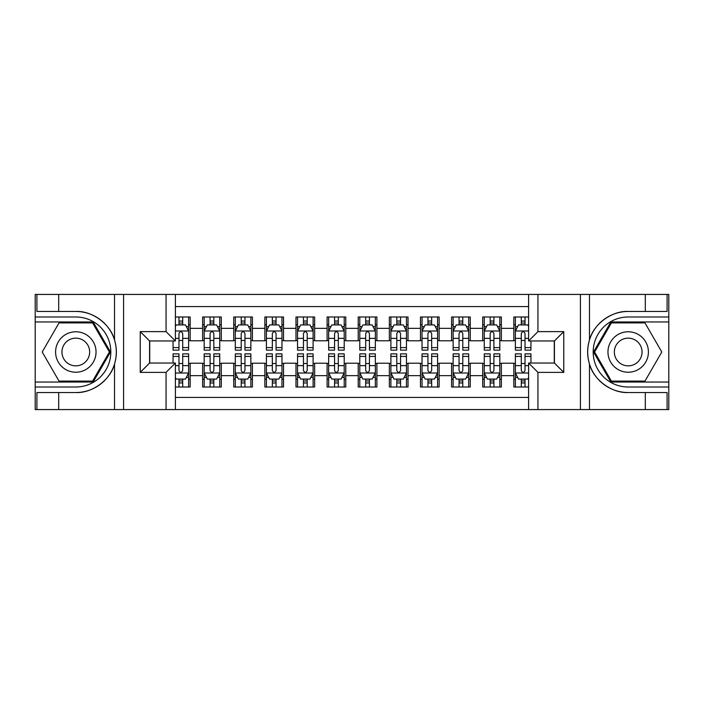 <?xml version="1.0" encoding="UTF-8"?>
<svg xmlns="http://www.w3.org/2000/svg" width="704" height="704" viewBox="0 0 704 704"><rect width="100%" height="100%" fill="white"/><g stroke="black" fill="none" stroke-linecap="round" stroke-linejoin="round"><path stroke-width="1.06" d="M175.393 409.57L528.607 409.57L528.607 363.044L554.435 363.044L554.435 340.956L528.607 340.956L528.607 294.43L175.393 294.43L175.393 340.956L149.565 340.956L149.565 363.044L175.393 363.044L175.393 409.57L58.696 409.57L58.696 392.533L75.812 392.533C92.171 393.36 110.449 379.905 114.514 364.038C116.89 356.022 116.89 347.996 114.514 339.962C110.449 324.095 92.171 310.64 75.812 311.467L58.696 311.467L58.696 294.43L35.2 294.43L35.2 382.034L93.148 382.034L110.484 352L93.148 321.966L35.2 321.966M528.607 316.994L513.823 316.994L513.823 328.346L501.371 328.346L501.371 340.798L513.823 340.798L513.823 328.346M501.371 328.346L501.371 316.994L482.706 316.994L482.706 328.346L470.254 328.346L470.254 340.798L482.706 340.798L482.706 328.346M470.254 328.346L470.254 316.994L451.581 316.994L451.581 328.346L439.138 328.346L439.138 340.798L451.581 340.798L451.581 328.346M439.138 328.346L439.138 316.994L420.464 316.994L420.464 328.346L408.012 328.346L408.012 340.798L420.464 340.798L420.464 328.346M408.012 328.346L408.012 316.994L389.347 316.994L389.347 328.346L376.895 328.346L376.895 340.798L389.347 340.798L389.347 328.346M376.895 328.346L376.895 316.994L358.222 316.994L358.222 328.346L345.778 328.346L345.778 340.798L358.222 340.798L358.222 328.346M345.778 328.346L345.778 316.994L327.105 316.994L327.105 328.346L314.653 328.346L314.653 340.798L327.105 340.798L327.105 328.346M314.653 328.346L314.653 316.994L295.988 316.994L295.988 328.346L283.536 328.346L283.536 340.798L295.988 340.798L295.988 328.346M283.536 328.346L283.536 316.994L264.862 316.994L264.862 328.346L252.419 328.346L252.419 340.798L264.862 340.798L264.862 328.346M252.419 328.346L252.419 316.994L233.746 316.994L233.746 328.346L221.294 328.346L221.294 340.798L233.746 340.798L233.746 328.346M221.294 328.346L221.294 316.994L202.629 316.994L202.629 340.798L190.177 340.798L190.177 316.994L175.393 316.994M175.393 387.006L190.177 387.006L190.177 363.202L202.629 363.202L202.629 387.006L221.294 387.006L221.294 363.202L233.746 363.202L233.746 375.654L221.294 375.654M233.746 375.654L233.746 387.006L252.419 387.006L252.419 363.202L264.862 363.202L264.862 375.654L252.419 375.654M264.862 375.654L264.862 387.006L283.536 387.006L283.536 363.202L295.988 363.202L295.988 375.654L283.536 375.654M295.988 375.654L295.988 387.006L314.653 387.006L314.653 363.202L327.105 363.202L327.105 375.654L314.653 375.654M327.105 375.654L327.105 387.006L345.778 387.006L345.778 363.202L358.222 363.202L358.222 375.654L345.778 375.654M358.222 375.654L358.222 387.006L376.895 387.006L376.895 363.202L389.347 363.202L389.347 375.654L376.895 375.654M389.347 375.654L389.347 387.006L408.012 387.006L408.012 363.202L420.464 363.202L420.464 375.654L408.012 375.654M420.464 375.654L420.464 387.006L439.138 387.006L439.138 363.202L451.581 363.202L451.581 375.654L439.138 375.654M451.581 375.654L451.581 387.006L470.254 387.006L470.254 363.202L482.706 363.202L482.706 375.654L470.254 375.654M482.706 375.654L482.706 387.006L501.371 387.006L501.371 363.202L513.823 363.202L513.823 375.654L501.371 375.654M528.607 306.566L175.393 306.566M175.393 397.434L528.607 397.434M513.823 375.654L513.823 387.006L528.607 387.006M149.723 340.956L149.723 363.044M554.277 363.044L554.277 340.956M178.974 324.773L182.706 324.773M188.619 324.773L190.177 324.773M178.974 340.49L182.706 340.49M188.619 340.49L190.177 340.49M178.974 363.51L182.706 363.51M188.619 363.51L190.177 363.51M178.974 379.227L182.706 379.227M188.619 379.227L190.177 379.227M202.629 340.49L204.178 340.49M210.091 340.49L213.831 340.49M219.745 340.49L221.294 340.49M202.629 324.773L204.178 324.773M210.091 324.773L213.831 324.773M219.745 324.773L221.294 324.773M202.629 363.51L204.178 363.51M210.091 363.51L213.831 363.51M219.745 363.51L221.294 363.51M202.629 379.227L204.178 379.227M210.091 379.227L213.831 379.227M219.745 379.227L221.294 379.227M233.746 363.51L235.303 363.51M241.217 363.51L244.948 363.51M250.862 363.51L252.419 363.51M233.746 379.227L235.303 379.227M241.217 379.227L244.948 379.227M250.862 379.227L252.419 379.227M233.746 324.773L235.303 324.773M241.217 324.773L244.948 324.773M250.862 324.773L252.419 324.773M233.746 340.49L235.303 340.49M241.217 340.49L244.948 340.49M250.862 340.49L252.419 340.49M264.862 363.51L266.42 363.51M272.334 363.51L276.065 363.51M281.978 363.51L283.536 363.51M264.862 379.227L266.42 379.227M272.334 379.227L276.065 379.227M281.978 379.227L283.536 379.227M264.862 324.773L266.42 324.773M272.334 324.773L276.065 324.773M281.978 324.773L283.536 324.773M264.862 340.49L266.42 340.49M272.334 340.49L276.065 340.49M281.978 340.49L283.536 340.49M295.988 363.51L297.537 363.51M303.45 363.51L307.19 363.51M313.104 363.51L314.653 363.51M295.988 379.227L297.537 379.227M303.45 379.227L307.19 379.227M313.104 379.227L314.653 379.227M295.988 324.773L297.537 324.773M303.45 324.773L307.19 324.773M313.104 324.773L314.653 324.773M295.988 340.49L297.537 340.49M303.45 340.49L307.19 340.49M313.104 340.49L314.653 340.49M327.105 363.51L328.662 363.51M334.576 363.51L338.307 363.51M344.221 363.51L345.778 363.51M327.105 379.227L328.662 379.227M334.576 379.227L338.307 379.227M344.221 379.227L345.778 379.227M327.105 324.773L328.662 324.773M334.576 324.773L338.307 324.773M344.221 324.773L345.778 324.773M327.105 340.49L328.662 340.49M334.576 340.49L338.307 340.49M344.221 340.49L345.778 340.49M358.222 363.51L359.779 363.51M365.693 363.51L369.424 363.51M375.338 363.51L376.895 363.51M358.222 379.227L359.779 379.227M365.693 379.227L369.424 379.227M375.338 379.227L376.895 379.227M358.222 324.773L359.779 324.773M365.693 324.773L369.424 324.773M375.338 324.773L376.895 324.773M358.222 340.49L359.779 340.49M365.693 340.49L369.424 340.49M375.338 340.49L376.895 340.49M389.347 363.51L390.896 363.51M396.81 363.51L400.55 363.51M406.463 363.51L408.012 363.51M389.347 379.227L390.896 379.227M396.81 379.227L400.55 379.227M406.463 379.227L408.012 379.227M389.347 324.773L390.896 324.773M396.81 324.773L400.55 324.773M406.463 324.773L408.012 324.773M389.347 340.49L390.896 340.49M396.81 340.49L400.55 340.49M406.463 340.49L408.012 340.49M420.464 363.51L422.022 363.51M427.935 363.51L431.666 363.51M437.58 363.51L439.138 363.51M420.464 379.227L422.022 379.227M427.935 379.227L431.666 379.227M437.58 379.227L439.138 379.227M420.464 324.773L422.022 324.773M427.935 324.773L431.666 324.773M437.58 324.773L439.138 324.773M420.464 340.49L422.022 340.49M427.935 340.49L431.666 340.49M437.58 340.49L439.138 340.49M451.581 363.51L453.138 363.51M459.052 363.51L462.783 363.51M468.697 363.51L470.254 363.51M451.581 379.227L453.138 379.227M459.052 379.227L462.783 379.227M468.697 379.227L470.254 379.227M451.581 324.773L453.138 324.773M459.052 324.773L462.783 324.773M468.697 324.773L470.254 324.773M451.581 340.49L453.138 340.49M459.052 340.49L462.783 340.49M468.697 340.49L470.254 340.49M482.706 363.51L484.255 363.51M490.169 363.51L493.909 363.51M499.822 363.51L501.371 363.51M482.706 379.227L484.255 379.227M490.169 379.227L493.909 379.227M499.822 379.227L501.371 379.227M482.706 324.773L484.255 324.773M490.169 324.773L493.909 324.773M499.822 324.773L501.371 324.773M482.706 340.49L484.255 340.49M490.169 340.49L493.909 340.49M499.822 340.49L501.371 340.49M513.823 363.51L515.381 363.51M521.294 363.51L525.026 363.51M513.823 379.227L515.381 379.227M521.294 379.227L525.026 379.227M513.823 324.773L515.381 324.773M521.294 324.773L525.026 324.773M513.823 340.49L515.381 340.49M521.294 340.49L525.026 340.49M182.706 321.033L178.974 321.033M173.061 347.6L173.061 350.134L178.974 350.134L178.974 347.6L173.061 347.6L173.061 340.956M186.366 326.638L188.619 326.638L188.619 350.134L182.706 350.134L182.706 333.485C181.465 331.082 180.224 331.082 178.974 333.485L178.974 347.6M188.619 326.638L188.619 316.994M188.619 331.153L185.513 324.922L176.176 324.922L175.393 326.48M178.974 324.922L178.974 316.994M182.706 316.994L182.706 324.922M178.974 382.967L182.706 382.967M175.393 377.52L176.176 379.078L185.513 379.078L188.619 372.847L188.619 353.866L182.706 353.866L182.706 356.4L188.619 356.4M188.619 372.847L188.619 387.006M173.061 363.044L173.061 353.866L178.974 353.866L178.974 370.515C180.215 372.918 181.465 372.918 182.706 370.515L182.706 356.4M182.706 379.078L182.706 387.006M178.974 387.006L178.974 379.078M85.923 334.479A20.231 20.231 0 0 0 58.291 341.889A20.231 20.231 0 0 0 65.701 369.521A20.231 20.231 0 0 0 93.333 362.111A20.231 20.231 0 0 0 85.923 334.479M82.738 340.006A13.851 13.851 0 0 0 63.818 345.074A13.851 13.851 0 0 0 68.886 363.994A13.851 13.851 0 0 0 87.806 358.926A13.851 13.851 0 0 0 82.738 340.006M92.611 381.093L59.013 381.093L42.214 352L59.013 322.907L92.611 322.907L109.41 352L92.611 381.093M638.299 334.479A20.231 20.231 0 0 0 610.667 341.889A20.231 20.231 0 0 0 618.077 369.521A20.231 20.231 0 0 0 645.709 362.111A20.231 20.231 0 0 0 638.299 334.479M635.114 340.006A13.851 13.851 0 0 0 616.194 345.074A13.851 13.851 0 0 0 621.262 363.994A13.851 13.851 0 0 0 640.182 358.926A13.851 13.851 0 0 0 635.114 340.006M644.987 381.093L611.389 381.093L594.59 352L611.389 322.907L644.987 322.907L661.786 352L644.987 381.093M166.056 409.57L166.056 372.381L140.228 372.381L140.228 331.619L166.056 331.619L166.056 294.43L123.578 294.43L123.578 409.57M114.514 339.962L114.514 294.43L58.696 294.43M58.696 409.57L35.2 409.57L35.2 382.034M35.2 387.006L75.812 387.006A35.006 35.006 0 0 0 110.818 352A35.006 35.006 0 0 0 75.812 316.994L35.2 316.994M75.812 392.533A40.533 40.533 0 0 0 116.345 352A40.533 40.533 0 0 0 75.812 311.467M114.514 294.43L123.578 294.43M166.056 294.43L175.393 294.43M58.696 392.533L36.907 392.533L36.907 409.57M58.696 311.467L36.907 311.467L36.907 294.43M166.056 372.381L175.393 363.044M140.228 372.381L149.565 363.044M140.228 331.619L149.565 340.956M166.056 331.619L175.393 340.956M528.607 294.43L645.304 294.43L645.304 311.467L628.188 311.467C611.829 310.64 593.551 324.095 589.486 339.962C587.11 347.978 587.11 356.004 589.486 364.038C593.551 379.905 611.829 393.36 628.188 392.533L645.304 392.533L645.304 409.57L668.8 409.57L668.8 321.966L610.852 321.966L593.516 352L610.852 382.034L668.8 382.034M537.944 294.43L537.944 331.619L563.772 331.619L563.772 372.381L537.944 372.381L537.944 409.57L580.422 409.57L580.422 294.43M589.486 364.038L589.486 409.57L645.304 409.57M645.304 294.43L668.8 294.43L668.8 321.966M668.8 316.994L628.188 316.994A35.006 35.006 0 0 0 593.182 352A35.006 35.006 0 0 0 628.188 387.006L668.8 387.006M628.188 311.467A40.533 40.533 0 0 0 587.655 352A40.533 40.533 0 0 0 628.188 392.533M589.486 409.57L580.422 409.57M537.944 409.57L528.607 409.57M645.304 311.467L667.093 311.467L667.093 294.43M645.304 392.533L667.093 392.533L667.093 409.57M537.944 331.619L528.607 340.956M563.772 331.619L554.435 340.956M563.772 372.381L554.435 363.044M537.944 372.381L528.607 363.044M213.831 321.033L210.091 321.033M219.745 347.6L213.831 347.6L213.831 350.134L219.745 350.134L219.745 331.153L216.63 324.922L207.293 324.922L204.178 331.153L204.178 350.134L210.091 350.134L210.091 347.6L204.178 347.6M204.178 331.153L204.178 316.994M219.745 331.153L219.745 316.994M210.091 324.922L210.091 316.994M213.831 316.994L213.831 324.922M213.831 347.6L213.831 333.485C212.582 331.082 211.341 331.082 210.091 333.485L210.091 347.6M244.948 321.033L241.217 321.033M250.862 347.6L244.948 347.6L244.948 350.134L250.862 350.134L250.862 331.153L247.746 324.922L238.41 324.922L235.303 331.153L235.303 350.134L241.217 350.134L241.217 347.6L235.303 347.6M235.303 331.153L235.303 316.994M250.862 331.153L250.862 316.994M241.217 324.922L241.217 316.994M244.948 316.994L244.948 324.922M244.948 347.6L244.948 333.485C243.707 331.082 242.458 331.082 241.217 333.485L241.217 347.6M276.065 321.033L272.334 321.033M281.978 347.6L276.065 347.6L276.065 350.134L281.978 350.134L281.978 331.153L278.872 324.922L269.535 324.922L266.42 331.153L266.42 350.134L272.334 350.134L272.334 347.6L266.42 347.6M266.42 331.153L266.42 316.994M281.978 331.153L281.978 316.994M272.334 324.922L272.334 316.994M276.065 316.994L276.065 324.922M276.065 347.6L276.065 333.485C274.824 331.082 273.583 331.082 272.334 333.485L272.334 347.6M307.19 321.033L303.45 321.033M313.104 347.6L307.19 347.6L307.19 350.134L313.104 350.134L313.104 331.153L309.989 324.922L300.652 324.922L297.537 331.153L297.537 350.134L303.45 350.134L303.45 347.6L297.537 347.6M297.537 331.153L297.537 316.994M313.104 331.153L313.104 316.994M303.45 324.922L303.45 316.994M307.19 316.994L307.19 324.922M307.19 347.6L307.19 333.485C305.941 331.082 304.7 331.082 303.45 333.485L303.45 347.6M210.091 382.967L213.831 382.967M204.178 356.4L210.091 356.4L210.091 353.866L204.178 353.866L204.178 372.847L207.293 379.078L216.63 379.078L219.745 372.847L219.745 353.866L213.831 353.866L213.831 356.4L219.745 356.4M219.745 372.847L219.745 387.006M204.178 372.847L204.178 387.006M213.831 379.078L213.831 387.006M210.091 387.006L210.091 379.078M210.091 356.4L210.091 370.515C211.341 372.918 212.582 372.918 213.831 370.515L213.831 356.4M241.217 382.967L244.948 382.967M235.303 356.4L241.217 356.4L241.217 353.866L235.303 353.866L235.303 372.847L238.41 379.078L247.746 379.078L250.862 372.847L250.862 353.866L244.948 353.866L244.948 356.4L250.862 356.4M250.862 372.847L250.862 387.006M235.303 372.847L235.303 387.006M244.948 379.078L244.948 387.006M241.217 387.006L241.217 379.078M241.217 356.4L241.217 370.515C242.458 372.918 243.698 372.918 244.948 370.515L244.948 356.4M272.334 382.967L276.065 382.967M266.42 356.4L272.334 356.4L272.334 353.866L266.42 353.866L266.42 372.847L269.535 379.078L278.872 379.078L281.978 372.847L281.978 353.866L276.065 353.866L276.065 356.4L281.978 356.4M281.978 372.847L281.978 387.006M266.42 372.847L266.42 387.006M276.065 379.078L276.065 387.006M272.334 387.006L272.334 379.078M272.334 356.4L272.334 370.515C273.574 372.918 274.824 372.918 276.065 370.515L276.065 356.4M303.45 382.967L307.19 382.967M297.537 356.4L303.45 356.4L303.45 353.866L297.537 353.866L297.537 372.847L300.652 379.078L309.989 379.078L313.104 372.847L313.104 353.866L307.19 353.866L307.19 356.4L313.104 356.4M313.104 372.847L313.104 387.006M297.537 372.847L297.537 387.006M307.19 379.078L307.19 387.006M303.45 387.006L303.45 379.078M303.45 356.4L303.45 370.515C304.7 372.918 305.941 372.918 307.19 370.515L307.19 356.4M338.307 321.033L334.576 321.033M344.221 347.6L338.307 347.6L338.307 350.134L344.221 350.134L344.221 331.153L341.106 324.922L331.769 324.922L328.662 331.153L328.662 350.134L334.576 350.134L334.576 347.6L328.662 347.6M328.662 331.153L328.662 316.994M344.221 331.153L344.221 316.994M334.576 324.922L334.576 316.994M338.307 316.994L338.307 324.922M338.307 347.6L338.307 333.485C337.066 331.082 335.817 331.082 334.576 333.485L334.576 347.6M334.576 382.967L338.307 382.967M328.662 356.4L334.576 356.4L334.576 353.866L328.662 353.866L328.662 372.847L331.769 379.078L341.106 379.078L344.221 372.847L344.221 353.866L338.307 353.866L338.307 356.4L344.221 356.4M344.221 372.847L344.221 387.006M328.662 372.847L328.662 387.006M338.307 379.078L338.307 387.006M334.576 387.006L334.576 379.078M334.576 356.4L334.576 370.515C335.817 372.918 337.058 372.918 338.307 370.515L338.307 356.4M369.424 321.033L365.693 321.033M375.338 347.6L369.424 347.6L369.424 350.134L375.338 350.134L375.338 331.153L372.231 324.922L362.894 324.922L359.779 331.153L359.779 350.134L365.693 350.134L365.693 347.6L359.779 347.6M359.779 331.153L359.779 316.994M375.338 331.153L375.338 316.994M365.693 324.922L365.693 316.994M369.424 316.994L369.424 324.922M369.424 347.6L369.424 333.485C368.183 331.082 366.942 331.082 365.693 333.485L365.693 347.6M365.693 382.967L369.424 382.967M359.779 356.4L365.693 356.4L365.693 353.866L359.779 353.866L359.779 372.847L362.894 379.078L372.231 379.078L375.338 372.847L375.338 353.866L369.424 353.866L369.424 356.4L375.338 356.4M375.338 372.847L375.338 387.006M359.779 372.847L359.779 387.006M369.424 379.078L369.424 387.006M365.693 387.006L365.693 379.078M365.693 356.4L365.693 370.515C366.934 372.918 368.183 372.918 369.424 370.515L369.424 356.4M400.55 321.033L396.81 321.033M406.463 347.6L400.55 347.6L400.55 350.134L406.463 350.134L406.463 331.153L403.348 324.922L394.011 324.922L390.896 331.153L390.896 350.134L396.81 350.134L396.81 347.6L390.896 347.6M390.896 331.153L390.896 316.994M406.463 331.153L406.463 316.994M396.81 324.922L396.81 316.994M400.55 316.994L400.55 324.922M400.55 347.6L400.55 333.485C399.3 331.082 398.059 331.082 396.81 333.485L396.81 347.6M396.81 382.967L400.55 382.967M390.896 356.4L396.81 356.4L396.81 353.866L390.896 353.866L390.896 372.847L394.011 379.078L403.348 379.078L406.463 372.847L406.463 353.866L400.55 353.866L400.55 356.4L406.463 356.4M406.463 372.847L406.463 387.006M390.896 372.847L390.896 387.006M400.55 379.078L400.55 387.006M396.81 387.006L396.81 379.078M396.81 356.4L396.81 370.515C398.059 372.918 399.3 372.918 400.55 370.515L400.55 356.4M431.666 321.033L427.935 321.033M437.58 347.6L431.666 347.6L431.666 350.134L437.58 350.134L437.58 331.153L434.465 324.922L425.128 324.922L422.022 331.153L422.022 350.134L427.935 350.134L427.935 347.6L422.022 347.6M422.022 331.153L422.022 316.994M437.58 331.153L437.58 316.994M427.935 324.922L427.935 316.994M431.666 316.994L431.666 324.922M431.666 347.6L431.666 333.485C430.426 331.082 429.176 331.082 427.935 333.485L427.935 347.6M427.935 382.967L431.666 382.967M422.022 356.4L427.935 356.4L427.935 353.866L422.022 353.866L422.022 372.847L425.128 379.078L434.465 379.078L437.58 372.847L437.58 353.866L431.666 353.866L431.666 356.4L437.58 356.4M437.58 372.847L437.58 387.006M422.022 372.847L422.022 387.006M431.666 379.078L431.666 387.006M427.935 387.006L427.935 379.078M427.935 356.4L427.935 370.515C429.176 372.918 430.417 372.918 431.666 370.515L431.666 356.4M462.783 321.033L459.052 321.033M468.697 347.6L462.783 347.6L462.783 350.134L468.697 350.134L468.697 331.153L465.59 324.922L456.254 324.922L453.138 331.153L453.138 350.134L459.052 350.134L459.052 347.6L453.138 347.6M453.138 331.153L453.138 316.994M468.697 331.153L468.697 316.994M459.052 324.922L459.052 316.994M462.783 316.994L462.783 324.922M462.783 347.6L462.783 333.485C461.542 331.082 460.302 331.082 459.052 333.485L459.052 347.6M459.052 382.967L462.783 382.967M453.138 356.4L459.052 356.4L459.052 353.866L453.138 353.866L453.138 372.847L456.254 379.078L465.59 379.078L468.697 372.847L468.697 353.866L462.783 353.866L462.783 356.4L468.697 356.4M468.697 372.847L468.697 387.006M453.138 372.847L453.138 387.006M462.783 379.078L462.783 387.006M459.052 387.006L459.052 379.078M459.052 356.4L459.052 370.515C460.293 372.918 461.542 372.918 462.783 370.515L462.783 356.4M493.909 321.033L490.169 321.033M499.822 347.6L493.909 347.6L493.909 350.134L499.822 350.134L499.822 331.153L496.707 324.922L487.37 324.922L484.255 331.153L484.255 350.134L490.169 350.134L490.169 347.6L484.255 347.6M484.255 331.153L484.255 316.994M499.822 331.153L499.822 316.994M490.169 324.922L490.169 316.994M493.909 316.994L493.909 324.922M493.909 347.6L493.909 333.485C492.659 331.082 491.418 331.082 490.169 333.485L490.169 347.6M490.169 382.967L493.909 382.967M484.255 356.4L490.169 356.4L490.169 353.866L484.255 353.866L484.255 372.847L487.37 379.078L496.707 379.078L499.822 372.847L499.822 353.866L493.909 353.866L493.909 356.4L499.822 356.4M499.822 372.847L499.822 387.006M484.255 372.847L484.255 387.006M493.909 379.078L493.909 387.006M490.169 387.006L490.169 379.078M490.169 356.4L490.169 370.515C491.418 372.918 492.659 372.918 493.909 370.515L493.909 356.4M525.026 321.033L521.294 321.033M528.607 326.48L527.824 324.922L518.487 324.922L515.381 331.153L515.381 350.134L521.294 350.134L521.294 347.6L515.381 347.6M515.381 331.153L515.381 316.994M530.939 340.956L530.939 350.134L525.026 350.134L525.026 333.485C523.785 331.082 522.535 331.082 521.294 333.485L521.294 347.6M521.294 324.922L521.294 316.994M525.026 316.994L525.026 324.922M521.294 382.967L525.026 382.967M530.939 356.4L530.939 353.866L525.026 353.866L525.026 356.4L530.939 356.4L530.939 363.044M517.634 377.362L515.381 377.362L515.381 353.866L521.294 353.866L521.294 370.515C522.535 372.918 523.776 372.918 525.026 370.515L525.026 356.4M515.381 377.362L515.381 387.006M515.381 372.847L518.487 379.078L527.824 379.078L528.607 377.52M525.026 379.078L525.026 387.006M521.294 387.006L521.294 379.078M202.629 375.654L190.177 375.654M202.629 328.346L190.177 328.346M188.54 330.994L175.393 330.994M188.619 347.6L182.706 347.6M178.974 338.36L175.393 338.36M188.619 338.36L182.706 338.36M182.706 323.013L178.974 323.013M175.393 373.006L188.54 373.006M188.619 377.362L186.366 377.362M173.061 356.4L178.974 356.4M182.706 365.64L188.619 365.64M175.393 365.64L178.974 365.64M178.974 380.987L182.706 380.987M114.514 409.57L114.514 364.038M589.486 294.43L589.486 339.962M219.666 330.994L204.257 330.994M204.178 326.638L206.439 326.638M217.483 326.638L219.745 326.638M210.091 338.36L204.178 338.36M219.745 338.36L213.831 338.36M213.831 323.013L210.091 323.013M250.782 330.994L235.382 330.994M235.303 326.638L237.556 326.638M248.609 326.638L250.862 326.638M241.217 338.36L235.303 338.36M250.862 338.36L244.948 338.36M244.948 323.013L241.217 323.013M281.899 330.994L266.499 330.994M266.42 326.638L268.673 326.638M279.726 326.638L281.978 326.638M272.334 338.36L266.42 338.36M281.978 338.36L276.065 338.36M276.065 323.013L272.334 323.013M313.025 330.994L297.616 330.994M297.537 326.638L299.798 326.638M310.842 326.638L313.104 326.638M303.45 338.36L297.537 338.36M313.104 338.36L307.19 338.36M307.19 323.013L303.45 323.013M204.257 373.006L219.666 373.006M219.745 377.362L217.483 377.362M206.439 377.362L204.178 377.362M213.831 365.64L219.745 365.64M204.178 365.64L210.091 365.64M210.091 380.987L213.831 380.987M235.382 373.006L250.782 373.006M250.862 377.362L248.609 377.362M237.556 377.362L235.303 377.362M244.948 365.64L250.862 365.64M235.303 365.64L241.217 365.64M241.217 380.987L244.948 380.987M266.499 373.006L281.899 373.006M281.978 377.362L279.726 377.362M268.673 377.362L266.42 377.362M276.065 365.64L281.978 365.64M266.42 365.64L272.334 365.64M272.334 380.987L276.065 380.987M297.616 373.006L313.025 373.006M313.104 377.362L310.842 377.362M299.798 377.362L297.537 377.362M307.19 365.64L313.104 365.64M297.537 365.64L303.45 365.64M303.45 380.987L307.19 380.987M344.142 330.994L328.742 330.994M328.662 326.638L330.915 326.638M341.968 326.638L344.221 326.638M334.576 338.36L328.662 338.36M344.221 338.36L338.307 338.36M338.307 323.013L334.576 323.013M328.742 373.006L344.142 373.006M344.221 377.362L341.968 377.362M330.915 377.362L328.662 377.362M338.307 365.64L344.221 365.64M328.662 365.64L334.576 365.64M334.576 380.987L338.307 380.987M375.258 330.994L359.858 330.994M359.779 326.638L362.032 326.638M373.085 326.638L375.338 326.638M365.693 338.36L359.779 338.36M375.338 338.36L369.424 338.36M369.424 323.013L365.693 323.013M359.858 373.006L375.258 373.006M375.338 377.362L373.085 377.362M362.032 377.362L359.779 377.362M369.424 365.64L375.338 365.64M359.779 365.64L365.693 365.64M365.693 380.987L369.424 380.987M406.384 330.994L390.975 330.994M390.896 326.638L393.158 326.638M404.202 326.638L406.463 326.638M396.81 338.36L390.896 338.36M406.463 338.36L400.55 338.36M400.55 323.013L396.81 323.013M390.975 373.006L406.384 373.006M406.463 377.362L404.202 377.362M393.158 377.362L390.896 377.362M400.55 365.64L406.463 365.64M390.896 365.64L396.81 365.64M396.81 380.987L400.55 380.987M437.501 330.994L422.101 330.994M422.022 326.638L424.274 326.638M435.327 326.638L437.58 326.638M427.935 338.36L422.022 338.36M437.58 338.36L431.666 338.36M431.666 323.013L427.935 323.013M422.101 373.006L437.501 373.006M437.58 377.362L435.327 377.362M424.274 377.362L422.022 377.362M431.666 365.64L437.58 365.64M422.022 365.64L427.935 365.64M427.935 380.987L431.666 380.987M468.618 330.994L453.218 330.994M453.138 326.638L455.391 326.638M466.444 326.638L468.697 326.638M459.052 338.36L453.138 338.36M468.697 338.36L462.783 338.36M462.783 323.013L459.052 323.013M453.218 373.006L468.618 373.006M468.697 377.362L466.444 377.362M455.391 377.362L453.138 377.362M462.783 365.64L468.697 365.64M453.138 365.64L459.052 365.64M459.052 380.987L462.783 380.987M499.743 330.994L484.334 330.994M484.255 326.638L486.517 326.638M497.561 326.638L499.822 326.638M490.169 338.36L484.255 338.36M499.822 338.36L493.909 338.36M493.909 323.013L490.169 323.013M484.334 373.006L499.743 373.006M499.822 377.362L497.561 377.362M486.517 377.362L484.255 377.362M493.909 365.64L499.822 365.64M484.255 365.64L490.169 365.64M490.169 380.987L493.909 380.987M528.607 330.994L515.46 330.994M515.381 326.638L517.634 326.638M530.939 347.6L525.026 347.6M521.294 338.36L515.381 338.36M528.607 338.36L525.026 338.36M525.026 323.013L521.294 323.013M515.46 373.006L528.607 373.006M515.381 356.4L521.294 356.4M525.026 365.64L528.607 365.64M515.381 365.64L521.294 365.64M521.294 380.987L525.026 380.987"/></g></svg>
